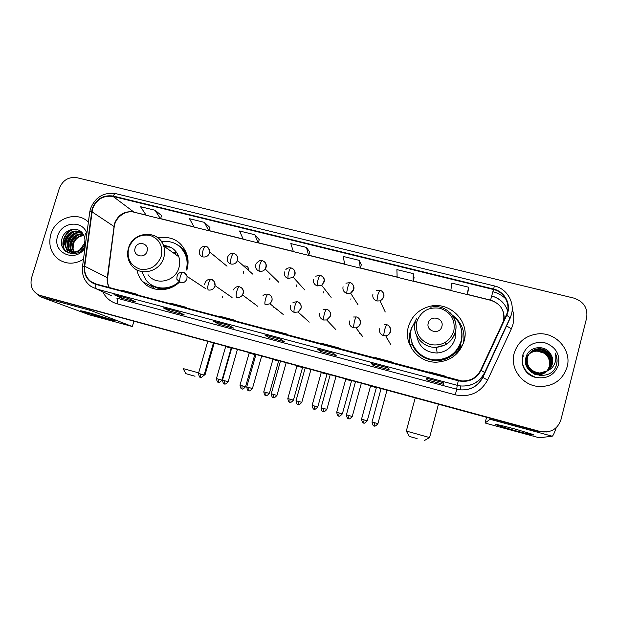 <?xml version="1.0" encoding="UTF-8"?>
<svg xmlns="http://www.w3.org/2000/svg" width="618" height="618" viewBox="0 0 618 618"><rect width="100%" height="100%" fill="white"/><g stroke="black" fill="none" stroke-linecap="round" stroke-linejoin="round"><path stroke-width="0.93" d="M408.428 326.675C403.206 343.778 418.069 362.843 436.486 362.171C450.522 361.198 459.738 354.137 464.126 340.997C470.267 320.85 448.799 300.363 428.683 306.644C418.324 309.811 411.573 316.486 408.428 326.675M411.781 327.463L410.167 331.851C408.915 336.594 408.946 341.337 410.259 346.08M136.926 269.888C137.806 274.33 139.699 278.224 142.596 281.576C151.503 292.268 169.587 292.414 179.823 281.715M461.213 345.029L457.436 353.048M412.09 343.793L411.766 341.893M186.953 269.718C188.32 264.944 188.428 260.217 187.269 255.535C182.349 241.599 172.553 235.682 157.891 237.783M200.186 285.045L197.93 283.554M273.751 306.806L273.619 307.208M248.645 269.958C248.529 267.107 247.046 265.786 244.203 266.003M247.594 269.023L248.621 268.93M386.126 338.162L386.528 337.196M276.555 309.572L276.686 309.178M464.357 340.054L463.67 332.685M41.367 295.968L539.159 431.658L547.007 431.982M41.012 295.837L539.591 431.58L547.478 431.897L539.591 431.58L39.598 295.304M50.846 234.237C48.127 244.937 50.861 253.426 59.058 259.707C66.898 264.465 75.041 264.326 83.469 259.29C75.041 264.326 66.898 264.465 59.058 259.707C50.861 253.426 48.127 244.937 50.846 234.237C55.296 217.845 77.281 210.668 88.389 222.132C77.281 210.668 55.296 217.845 50.846 234.237M514.153 353.326C509.719 368.56 522.534 385.779 539.166 386.528C553.427 386.536 562.751 380.008 567.131 366.938C572.059 349.904 555.482 331.65 537.536 333.921C525.493 335.636 517.699 342.102 514.153 353.326C509.719 368.56 522.534 385.779 539.166 386.528C553.427 386.536 562.751 380.008 567.131 366.938C572.059 349.904 555.482 331.65 537.536 333.921C525.493 335.636 517.699 342.102 514.153 353.326M92.538 208.892C96.485 199.274 103.337 195.126 113.102 196.462L493.481 289.51C504.651 291.92 511.287 305.053 506.273 315.103L480.688 370.167C476.694 377.675 470.375 381.267 461.723 380.943L96.014 284.002L91.07 281.669C86.196 277.868 84.079 272.723 84.72 266.242L92.538 208.892M92.152 208.791L84.311 266.219C83.739 275.419 87.602 281.484 95.89 284.419L458.324 380.819C468.529 382.751 476.13 379.267 481.128 370.367L506.714 315.296C511.851 304.991 505.053 291.534 493.597 289.062L113.225 196.053C103.221 194.685 96.192 198.934 92.152 208.791M468.112 291.109L468.575 287.2L451.835 283.09L450.831 290.514L467.177 294.554L468.12 291.07M414.091 277.806L413.241 273.619L396.895 269.61L397.135 277.25L413.118 281.198L414.106 277.768M361.306 264.805L359.205 260.356L343.237 256.439L344.666 264.288L360.286 268.142L361.314 264.774M161.661 215.636L155.087 210.267L140.51 206.69L146.203 215.257L160.487 218.78L161.677 215.605M209.927 227.524L204.388 222.364L189.487 218.702L194.183 227.107L208.784 230.715L209.935 227.494M259.259 239.676L254.817 234.74L239.568 231.001L243.229 239.228L258.154 242.913L259.274 239.637M309.711 252.098L306.412 247.401L290.808 243.569L293.38 251.619L308.645 255.388L309.718 252.067M586.629 318.054C588.035 308.166 583.809 301.522 573.96 298.131L76.941 177.706C68.598 176.586 62.719 180.162 59.305 188.428L31.611 277.721C29.764 285.864 32.298 291.681 39.235 295.165L541.082 431.743C551.055 432.924 557.668 428.946 560.92 419.8L586.629 318.054M387.679 367.81L389.17 369.765L373.148 365.477L371.271 363.423L387.679 367.81L371.271 363.423M443.245 382.658L443.4 384.272L426.999 379.885L426.435 378.162L443.245 382.658L426.435 378.162M228.675 325.315L233.82 328.197L218.857 324.195L213.372 321.229L228.675 325.315M178.084 311.796L184.334 314.956L169.703 311.047L163.129 307.803L178.084 311.796M128.629 298.579L135.945 302.009L121.63 298.177L114.006 294.678L128.629 298.579M333.426 353.311L336.2 355.589L320.541 351.403L317.405 349.031L333.426 353.311M280.441 339.151L284.427 341.739L269.124 337.644L264.782 334.964L280.441 339.151L264.782 334.964M269.124 337.644L269.525 336.238M320.541 351.403L320.935 349.981M121.63 298.177L122.04 296.825M169.703 311.047L170.112 309.672M218.857 324.195L219.259 322.812M426.999 379.885L427.386 378.425M373.148 365.477L373.542 364.041M306.412 247.401L308.645 255.388M254.817 234.74L258.154 242.913M204.388 222.364L208.784 230.715M155.087 210.267L160.487 218.78M359.205 260.356L360.286 268.142M413.241 273.619L413.118 281.198M468.575 287.2L467.177 294.554M284.983 334.245L286.443 333.959L271.132 329.888L269.564 330.143M286.443 333.959L286.288 334.593M233.998 320.688L235.806 320.503L220.835 316.524L218.934 316.679M235.806 320.503L235.651 321.128M184.164 307.44L186.288 307.347L171.649 303.453L169.425 303.523M186.288 307.347L186.149 307.965M135.427 294.485L137.868 294.477L123.546 290.676L121.012 290.653M137.868 294.477L137.729 295.095M337.142 348.112L338.247 347.725L322.581 343.562L321.368 343.917M338.247 347.725L338.085 348.359M390.53 362.303L391.256 361.808L375.219 357.552L374.384 358.015M391.256 361.808L391.086 362.457M445.176 376.833L445.508 376.223L429.101 371.866L428.645 372.438M445.508 376.223L445.339 376.88M74.801 253.218L74.052 252.314M73.82 251.974C72.182 249.239 71.889 246.265 72.955 243.052C75.01 238.177 78.617 235.558 83.762 235.195M75.172 253.264L74.454 252.314M74.237 251.959C72.785 249.278 72.569 246.427 73.581 243.392C75.543 238.695 78.996 236.084 83.948 235.566M74.678 253.697L73.666 253.094M73.364 252.886L72.522 252.152M72.26 251.881C69.811 249.023 69.193 245.624 70.421 241.669C72.878 236.091 77.065 233.496 82.99 233.882M73.72 252.986L72.893 252.214M72.638 251.928C70.398 249.085 69.873 245.779 71.055 242.017C73.411 236.617 77.451 234.006 83.183 234.183M76.362 253.318L71.101 251.758M70.807 251.541L70.684 251.449C67.447 248.614 66.505 244.882 67.856 240.263C70.769 233.959 75.55 231.472 82.186 232.816M71.155 251.65C68.057 248.807 67.169 245.13 68.498 240.618C71.294 234.5 75.921 231.982 82.387 233.056M85.755 242.032L85.269 243.492C84.125 246.281 82.348 248.359 79.954 249.718L84.419 243.477C85.338 240.24 84.99 237.258 83.384 234.531C79.004 226.049 65.323 228.506 62.333 237.621C56.277 252.507 78.501 260.41 85.137 245.949M79.954 249.718C75.883 252.577 71.927 252.7 68.088 250.097C64.836 247.246 63.893 243.492 65.253 238.842C68.822 231.642 74.268 229.417 81.576 232.167M83.677 246.381C79.398 252.461 74.423 253.813 68.737 250.437C65.493 247.586 64.55 243.84 65.91 239.197C69.27 232.26 74.523 229.95 81.669 232.26M73.071 248.645L73.465 243.786M86.875 233.589C82.92 219.761 61.429 221.623 57.698 235.999C51.611 252.87 75.921 263.5 84.998 247.756M86.528 236.184L85.647 233.403L86.319 237.752M64.488 241.831L63.507 246.667M63.43 247.501L63.376 248.899M65.477 251.24C60.1 244.017 64.859 231.758 74.199 229.185M68.382 252.994L66.072 247.849M65.871 246.458C65.585 239.861 68.521 234.863 74.67 231.456M70.444 253.619L68.629 249.147M68.428 247.725C68.181 241.252 71.062 236.323 77.096 232.947M72.337 253.844L71.526 251.905M71.472 251.735L71.147 250.421M70.954 248.984C70.73 242.619 73.573 237.768 79.483 234.423M64.936 250.754C60.062 243.646 64.342 232.183 73.202 229.224M68.088 252.87L65.647 247.1M65.493 245.153C65.585 239.568 68.158 235.149 73.202 231.881M70.205 253.573L68.668 250.398M68.66 250.375L68.204 248.39M68.057 246.404C68.189 240.958 70.707 236.617 75.612 233.395M72.097 253.836L71.232 251.812M71.186 251.657L70.738 249.657M70.599 247.64C70.753 242.318 73.218 238.069 77.992 234.886M104.651 318.44L80.711 311.039C79.521 310.36 82.959 311.109 91.016 313.28L114.824 320.603C116.516 321.445 113.125 320.727 104.651 318.44M63.971 240.332L63.214 243.932M63.075 245.956L63.221 248.66M37.814 294.508L40.494 296.833L89.625 314.917L132.345 326.528L133.797 321.345M89.463 309.278L91.225 310.645L132.26 326.489M195.01 376.238L185.856 373.658L195.01 376.238M185.856 373.658L183.098 368.567L198.648 372.863M204.295 374.493L204.998 374.74M147.053 251.256C149.718 243.353 137.211 240.193 135.118 248.212C132.43 256.091 144.944 259.313 147.053 251.256M148.042 274.724C155.697 286.01 175.458 281.576 178.965 267.664C180.023 263.956 179.977 260.325 178.818 256.771C176.076 249.765 170.97 246.01 163.507 245.508M186.111 270.244C187.393 265.794 187.439 261.399 186.25 257.073C181.993 245.508 173.728 240.332 161.452 241.545M186.883 269.942C187.965 265.725 187.949 261.569 186.829 257.49C185.4 252.6 182.689 248.675 178.687 245.717M176.609 252.407L172.322 252.159M170.607 247.254L164.481 246.59M176.053 252.314L173.457 252.963M176.802 252.685L174.353 253.596M152.692 285.586C161.398 290.02 169.927 289.209 178.278 283.152M141.831 271.596L146.265 280.379C154.067 290.244 170.46 290.599 179.722 280.966M154.801 289.023L151.263 285.732M417.088 438.602L409.325 436.416L417.088 438.602M409.317 436.408L406.304 431.04L429.541 437.552M441.87 326.513C444.473 318.015 430.228 314.415 428.274 323.044C425.64 331.511 439.892 335.18 441.87 326.513M416.725 335.868C418.927 346.829 425.732 352.546 437.15 353.017C446.296 352.051 452.276 347.27 455.103 338.672L455.505 330.9M416.447 318.818L411.549 328.251C406.86 343.608 420.371 360.673 436.872 359.838C449.201 358.842 457.281 352.561 461.121 341.005C463.384 330.414 460.31 321.646 451.912 314.716M412.152 343.052C416.632 353.944 424.883 359.614 436.903 360.047C449.201 359.05 457.266 352.785 461.098 341.26L461.785 337.505M455.736 333.728L455.412 332.569M461.329 341.599L461.391 341.082M409.294 337.181L409.139 343.43M460.062 348.382L460.487 346.968M453.318 356.431C456.996 353.141 459.468 349.139 460.758 344.427M411.086 347.053L411.789 348.822M412.121 349.34L410.298 344.782L412.144 343.762C417.212 359.761 439.692 366.103 452.693 354.941C460.464 348.143 463.384 339.73 461.445 329.703M463.485 343.09L463.77 341.198M453.311 315.852C462.202 323.168 465.524 332.445 463.276 343.67M231.171 348.173L225.663 346.605L216.439 378.587C217.551 384.435 218.981 381.399 218.378 382.21L218.463 379.143L216.439 378.595M231.186 348.119L221.97 380.147L218.463 379.143M254.709 354.577L249.178 353.009L239.985 385.176C241.136 391.086 242.526 387.988 241.932 388.822L242.086 385.763L239.985 385.184M242.086 385.763L245.531 386.744L254.902 354.299M243.353 273.21L243.507 271.565M278.494 361.051L272.924 359.475L263.778 391.843C264.975 397.807 266.319 394.655 265.74 395.505L265.964 392.445L263.77 391.851M269.734 279.815L269.919 278.162M302.542 367.594L296.926 366.01M296.424 286.389L296.617 284.944M326.852 374.207L321.182 372.608M323.453 292.909L323.639 291.82M351.426 380.889L345.701 379.282M350.854 299.344L350.978 298.772M376.262 387.648L370.483 386.034M222.403 297.83L222.326 296.64M359.9 332.986L359.475 333.666M513.017 430.051L495.312 424.62C494.709 423.886 501.522 425.423 515.775 429.224L533.388 434.585C536.779 436.007 525.424 433.457 513.017 430.051M490.522 418.425L490.105 419.282L485.084 422.959L487.301 423.662L539.336 437.799L552.191 436.192L490.105 419.282M556.223 427.687C554.354 433.11 553.01 435.945 552.191 436.192M547.278 370.947L547.015 371.186C544.504 373.241 541.646 374.238 538.448 374.191C529.348 372.724 525.269 367.687 526.204 359.073C527.942 353.72 531.665 350.777 537.374 350.244C546.83 351.302 551.094 356.439 550.167 365.655L547.069 371.055M546.984 371.14L539.815 375.62M546.884 371.202L546.382 371.696M546.544 371.526L546.281 371.766C543.794 373.805 540.959 374.794 537.784 374.747L534.74 374.33M525.555 360.07L525.632 359.738C527.363 354.423 531.063 351.503 536.725 350.97C546.111 352.021 550.344 357.127 549.425 366.265L547.857 369.773L549.387 366.296C550.453 360.727 548.56 356.308 543.716 353.032L536.725 350.97M525.841 363.77L526.057 359.236C527.795 353.898 531.519 350.954 537.212 350.429C546.652 351.488 550.908 356.609 549.981 365.81L546.969 371.117M546.196 371.843C543.685 373.921 540.827 374.933 537.621 374.887L535.675 374.701M547.61 370.723C545.107 372.708 542.272 373.674 539.112 373.627C529.95 372.152 525.833 367.077 526.775 358.394C528.529 353.002 532.283 350.043 538.031 349.502C546.289 348.954 553.133 357.358 550.924 365.029L547.463 370.8M547.594 370.73C545.061 372.808 542.179 373.82 538.942 373.766C529.796 372.299 525.694 367.231 526.629 358.564C528.382 353.187 532.129 350.228 537.869 349.688C546.103 349.147 552.94 357.528 550.731 365.184L547.108 371.117M546.922 371.264C544.396 373.357 541.515 374.384 538.278 374.33C535.173 374.214 532.477 373.218 530.182 371.341M547.509 370.769C549.981 369.016 551.611 366.706 552.384 363.824C553.226 360.194 552.562 356.81 550.391 353.689C544.705 344.071 528.699 346.582 526.127 356.88C520.209 374.802 550.908 383.322 556.362 365.346L556.617 364.45C557.567 360.487 557.081 356.679 555.157 353.017C556.3 356.818 556.069 360.518 554.454 364.126C553.002 367.177 550.684 369.386 547.509 370.769L539.792 373.056C530.561 371.572 526.412 366.459 527.355 357.714C529.124 352.283 532.909 349.294 538.695 348.753C547.015 348.204 553.913 356.663 551.689 364.396L547.842 370.522M547.563 370.738L539.622 373.202C530.406 371.719 526.266 366.613 527.208 357.884C528.977 352.461 532.747 349.479 538.533 348.946C546.83 348.39 553.72 356.841 551.495 364.55L547.749 370.591M550.391 353.689C552.531 356.918 553.156 360.333 552.276 363.909L548.127 370.313M525.601 359.514C527.448 354.415 531.101 351.627 536.563 351.155M522.573 355.489C521.013 366.18 525.501 373.504 536.045 377.443C547.216 379.174 554.717 374.933 558.556 364.736C560.047 353.959 555.505 346.644 544.921 342.805C533.828 341.159 526.381 345.392 522.573 355.489M555.157 353.017C557.421 357.698 557.621 362.264 555.767 366.737M538.525 377.668C527.131 377.644 519.197 365.207 523.423 355.821M44.079 296.926L40.549 295.605M539.159 431.658L540.032 431.495M113.102 196.462L133.797 211.997C124.589 210.715 118.146 214.593 114.461 223.631L107.277 277.552C106.852 281.144 107.493 284.465 109.208 287.509M492.878 291.696C497.83 292.963 502.133 295.358 505.771 298.896M512.214 308.915C514.021 314.014 514.261 319.182 512.948 324.419L511.349 328.869L487.587 380.085C480.503 392.708 469.734 397.621 455.288 394.84L117.188 303.84C110.653 301.939 105.84 297.922 102.758 291.789M507.641 310.893C504.999 303.199 499.692 298.216 491.696 295.96M82.534 266.373L89.641 212.662C89.162 212.121 89.788 211.819 91.503 211.75M458.324 380.819L457.196 385.3L96.756 289.062C95.805 288.467 95.52 286.914 95.89 284.419M481.128 370.367L484.86 372.639C479.792 382.117 471.797 386.567 460.873 385.98L457.196 385.3L456.725 389.201L460.178 389.85C470.429 390.406 477.93 386.227 482.689 377.328L506.582 325.879L511.349 328.869M111.479 295.744L91.14 286.52C84.612 281.777 81.723 275.211 82.472 266.837C81.97 266.42 82.58 266.219 84.311 266.219M506.714 315.296L510.306 317.845L482.689 377.328L487.587 380.085M493.597 289.062L494.4 285.941L115.914 193.666C114.994 193.457 114.098 194.253 113.225 196.053M510.306 317.845L506.582 325.879M117.188 303.84C117.961 300.85 117.837 298.957 116.81 298.154L456.725 389.201L455.288 394.84M503.585 320.896C504.991 310.56 500.642 303.639 490.553 300.124L467.231 294.361M493.481 289.51L490.514 300.248L467.2 294.492M450.854 290.313L413.172 281.005M397.135 277.049L360.34 267.957M344.628 264.079L308.706 255.203M293.311 251.402L258.216 242.735M243.129 239.004L208.845 230.537M194.052 226.883L160.549 218.61M146.049 215.025L134.477 212.291M91.912 211.773L114.23 226.621L107.64 277.76L84.72 266.242M107.555 278.448L107.64 277.76C107.177 281.314 107.741 284.574 109.347 287.548M114.106 227.571L114.23 226.621C115.342 217.312 125.693 209.85 134.237 212.237L146.149 215.18M91.225 310.645L40.494 296.833M161.19 256.354C163.167 245.871 159.413 238.865 149.919 235.334C139.822 233.944 132.746 238.185 128.683 248.05C126.644 258.448 130.352 265.462 139.815 269.093C149.958 270.56 157.088 266.312 161.19 256.354M128.397 248.382C126.76 254.5 127.717 260.047 131.255 265.014C139.282 276.903 160.093 272.19 163.824 257.521C164.952 253.604 164.906 249.772 163.693 246.034C162.225 241.792 159.583 238.579 155.782 236.385M151.256 284.759C155.566 288.019 160.479 289.51 166.01 289.239M187.455 256.323C185.462 251.194 182.086 247.339 177.351 244.759M444.612 342.82L446.52 344.118M453.813 331.148C455.52 319.869 450.955 312.252 440.101 308.297C428.683 306.652 420.928 311.124 416.833 321.7C415.049 332.893 419.568 340.518 430.383 344.581C441.878 346.319 449.688 341.839 453.813 331.148M415.366 321.839C411.495 334.477 422.89 348.382 436.416 347.293C446.096 346.258 452.438 341.19 455.435 332.09C457.142 324.574 455.296 318.038 449.904 312.484M202.92 256.918C200.603 256.184 199.359 254.577 199.189 252.098C199.861 247.849 202.055 245.987 205.771 246.505C204.821 246.412 203.894 247.772 202.982 250.591C202.148 253.813 202.132 255.922 202.92 256.918C206.072 257.382 208.251 256.084 209.479 253.032L209.68 251.959C209.78 249.834 208.961 248.227 207.231 247.123M218.386 382.218L218.378 382.21C218.332 381.198 217.806 384.543 221.97 380.147M230.993 264.033C228.05 262.967 226.845 260.85 227.378 257.675C228.706 254.338 230.862 252.963 233.851 253.542C232.986 253.473 232.105 254.863 231.209 257.698C230.367 260.935 230.298 263.052 230.993 264.033C233.975 264.512 236.13 263.345 237.466 260.533L237.606 260.124C238.177 257.598 237.443 255.628 235.388 254.214M241.939 388.822L241.955 388.83C241.87 387.81 241.406 391.163 245.531 386.744M256.323 263.415C259.135 260.557 261.128 259.645 262.287 260.672C261.514 260.634 260.68 262.04 259.792 264.898C258.95 268.158 258.826 270.275 259.429 271.232C261.769 271.696 263.708 270.97 265.246 269.046L266.095 267.3C266.659 264.805 265.933 262.843 263.909 261.399M255.767 264.697C255.172 267.949 256.385 270.12 259.429 271.232M269.348 393.419L269.355 393.411C265.253 397.845 265.663 394.493 265.74 395.505L265.763 395.512M278.687 360.773L269.355 393.411L265.964 392.445M285.848 269.579C287.107 268.127 288.853 267.563 291.093 267.903C290.414 267.88 289.633 269.309 288.753 272.19C287.895 275.474 287.725 277.582 288.22 278.525L293.241 277.281L294.956 274.577C295.512 272.121 294.794 270.159 292.816 268.691M284.496 271.943C283.901 275.211 285.145 277.405 288.22 278.525M290.105 399.205L287.818 398.579C289.07 404.597 290.375 401.391 289.803 402.256L290.105 399.205L293.426 400.147L302.557 367.532M289.811 402.264L289.803 402.256C289.718 401.236 289.332 404.612 293.426 400.147M331.132 297.389L321.661 285.261C325.315 280.896 324.852 277.552 320.271 275.219C319.684 275.219 318.95 276.679 318.085 279.583C317.227 282.882 316.995 284.998 317.389 285.918L321.661 285.261L324.187 281.947C324.728 279.529 324.041 277.575 322.109 276.091M313.589 279.274C313.002 282.565 314.268 284.782 317.389 285.918M314.5 406.034L312.121 405.385C313.426 411.464 314.693 408.204 314.129 409.085L314.5 406.034L317.768 406.961L327.038 373.936M314.129 409.085L314.145 409.093C314.029 408.065 313.697 411.449 317.768 406.961M345.925 283.191L349.827 282.627C349.332 282.658 348.66 284.141 347.803 287.069C346.937 290.39 346.652 292.499 346.937 293.403L350.591 293.094L353.797 289.409C354.33 287.046 353.666 285.107 351.804 283.6M343.06 286.706C342.488 290.02 343.778 292.252 346.937 293.403M339.158 412.94L336.679 412.26C338.046 418.409 339.267 415.08 338.71 415.984L339.158 412.94L342.372 413.851L351.611 380.618M342.372 413.851C338.231 418.371 338.625 414.948 338.71 415.984L338.726 415.991M376.362 290.437L379.769 290.143L377.915 294.655L376.872 300.989L380.031 300.881L383.801 296.972C384.319 294.67 383.685 292.762 381.909 291.232M372.924 294.23C372.353 297.575 373.674 299.823 376.872 300.989M364.095 419.916L361.507 419.213C362.928 425.423 364.118 422.04 363.569 422.959L364.095 419.916L367.246 420.819L376.447 387.378M363.569 422.967L363.569 422.959C363.461 421.924 363.137 425.354 367.246 420.819M200.495 373.983L198.478 373.434C199.591 379.39 201.074 376.308 200.456 377.134L200.495 373.983L204.141 375.018L213.411 343.013M204.141 375.018C200 379.491 200.356 376.115 200.456 377.134L200.487 377.142M180.379 282.712L176.895 279.313C176.64 274.276 178.772 271.943 183.291 272.299C182.256 272.214 181.267 273.619 180.317 276.524C179.483 279.738 179.506 281.8 180.379 282.712C183.507 283.191 185.686 281.901 186.914 278.834L187.076 276.416L184.427 272.747M224.566 380.719L222.472 380.147C223.623 386.165 225.068 383.029 224.458 383.871L224.566 380.719L228.15 381.739L237.397 349.533M228.15 381.739C223.894 386.258 224.404 382.828 224.458 383.871L224.489 383.878M204.543 284.713C205.454 280.672 207.679 278.934 211.217 279.506C210.274 279.436 209.332 280.866 208.39 283.793C207.555 287.03 207.524 289.093 208.305 289.981C211.472 290.468 213.674 289.17 214.902 286.088L215.018 285.616C215.358 282.573 214.129 280.564 211.341 279.568M248.907 387.532L246.721 386.938C247.918 393.017 249.324 389.819 248.722 390.676L248.907 387.532L252.422 388.537L261.638 356.138M248.73 390.684L248.722 390.676C248.652 389.641 248.204 393.079 252.422 388.537M233.295 289.912C234.902 287.254 236.972 286.211 239.498 286.798C238.648 286.76 237.76 288.212 236.825 291.163C235.983 294.423 235.898 296.486 236.586 297.351C239.019 297.837 240.997 297.049 242.526 294.987L243.237 293.434C243.824 290.769 242.998 288.73 240.765 287.316M273.511 394.423L271.232 393.805C272.368 399.846 273.89 396.733 273.256 397.567L273.511 394.423L276.964 395.404L286.149 362.805M273.264 397.567L273.28 397.567C273.164 396.524 272.777 399.97 276.964 395.404M262.967 295.744C264.095 294.407 265.817 293.89 268.15 294.191C267.385 294.176 266.551 295.651 265.632 298.625C264.774 301.901 264.643 303.963 265.23 304.813L270.004 303.778L271.943 300.881C272.523 298.231 271.704 296.192 269.494 294.747M298.394 401.391L296.014 400.742C297.204 406.845 298.679 403.678 298.061 404.527L298.394 401.391L301.785 402.357L310.939 369.549M298.069 404.527L298.077 404.527C297.953 403.484 297.629 406.938 301.785 402.357M292.994 302.38L297.165 301.677C296.501 301.684 295.713 303.191 294.809 306.18C293.952 309.487 293.759 311.549 294.245 312.368L298.007 311.997L301.02 308.413C301.592 305.794 300.788 303.755 298.61 302.287M290.483 305.686C289.888 308.985 291.14 311.217 294.245 312.368M323.546 408.428L321.066 407.756C322.31 413.929 323.755 410.7 323.137 411.565L323.546 408.428L326.876 409.379L335.999 376.37M323.144 411.565L323.152 411.565C323.005 410.522 322.766 413.983 326.876 409.379M323.16 309.541L326.559 309.255C325.995 309.294 325.261 310.823 324.373 313.844C323.5 317.165 323.26 319.228 323.631 320.024L326.675 319.954L330.476 316.053C331.039 313.473 330.251 311.433 328.112 309.942M319.8 313.28C319.212 316.609 320.487 318.857 323.631 320.024M348.985 415.551L346.404 414.848C347.702 421.082 349.1 417.799 348.498 418.68L348.985 415.551L352.252 416.486L361.345 383.268M348.498 418.68L348.506 418.687C348.343 417.637 348.173 421.113 352.252 416.486M353.496 317.011L356.339 316.941C355.875 317.003 355.203 318.556 354.323 321.599L353.411 327.779L355.937 327.857C358.162 327.316 359.622 325.956 360.317 323.786C360.866 321.252 360.101 319.22 358.023 317.706M349.502 320.981C348.923 324.334 350.228 326.605 353.411 327.779M374.709 422.751L372.013 422.017C373.396 428.344 374.724 424.968 374.137 425.879L374.709 422.751L377.915 423.67L386.968 390.244M374.145 425.879L374.137 425.879C373.967 424.836 373.859 428.313 377.915 423.67M384.072 324.682L386.513 324.72L384.666 329.464L383.585 335.644L385.732 335.783C388.181 335.358 389.796 333.967 390.553 331.627C391.094 329.147 390.36 327.138 388.359 325.593M379.591 328.784C379.027 332.16 380.356 334.446 383.585 335.644M486.544 417.343L485.084 422.959M152.352 286.899L142.596 281.576M540.202 431.912L541.082 431.743M491.681 296.037C499.56 298.239 504.891 303.137 507.664 310.738M508.096 322.094L507.973 322.557M90.39 209.062L89.734 212.036M507.733 323.384L482.805 377.513C477.946 386.381 470.406 390.491 460.178 389.85L460.873 385.98C471.75 386.497 479.699 381.978 484.728 372.415L510.213 317.536C516.277 304.998 508.104 288.853 494.408 285.941M90.522 208.645C95.373 197.018 103.785 192.013 115.744 193.627M91.07 281.669L96.145 284.041M450.839 290.452L413.133 281.136M397.135 277.181L360.302 268.081M344.651 264.218L308.66 255.327M293.357 251.541L258.177 242.851M243.191 239.151L208.799 230.653M194.137 227.03L160.51 218.726M504.118 319.745C504.612 309.888 500.086 303.392 490.514 300.248M228.706 325.331L213.419 321.252M178.115 311.812L163.183 307.826M128.675 298.602L114.075 294.701M333.45 353.326L317.428 349.046M68.737 250.437L68.088 250.097M81.36 310.877L80.711 311.039M133.882 321.368L132.345 326.528M199.962 377.621L200.719 377.189M204.048 375.281L205.037 374.717M214.183 343.222L205.06 374.724M178.818 256.771L163.693 246.034C158.841 229.409 132.947 231.016 128.498 248.05M186.829 257.49L186.25 257.073M424.28 440.611L429.58 437.529L438.44 404.249M430.761 307.208C444.968 303.253 459.498 317.714 455.281 331.874C453.597 337.776 450.028 342.194 444.558 345.107L436.416 347.293L437.15 353.017M415.196 397.922L406.335 431.016M453.396 356.609L452.693 354.941C459.877 348.683 462.897 340.881 461.746 331.534M227.022 266.204L209.68 251.959C208.838 248.142 207.532 246.327 205.771 246.505M252.901 274.245L237.466 260.533C238.092 256.849 236.887 254.516 233.851 253.542M278.733 282.217L265.246 269.046C266.937 264.867 265.949 262.078 262.287 260.672M304.751 289.927L293.241 277.281C295.991 272.909 295.28 269.78 291.093 267.903M287.818 398.571L296.957 366.026M315.752 276.2L320.201 275.203M312.121 405.377L321.221 372.631M357.961 304.713L350.591 293.094C355.474 291.155 354.176 283.044 349.827 282.627M336.686 412.252L345.756 379.313M385.246 311.982L380.031 300.881C386.86 297.049 383.106 290.692 379.769 290.143M361.515 419.205L370.545 386.065M206.049 288.892L187.076 276.416C186.451 274.153 185.191 272.785 183.291 272.299M198.478 373.426L207.756 341.468M232.074 297.497L215.018 285.616C214.454 281.344 213.187 279.305 211.217 279.506M222.472 380.14L231.719 347.996M246.721 386.93L255.945 354.585M257.675 306.258L242.526 294.987C244.064 290.869 243.052 288.142 239.498 286.798M271.232 393.797L280.425 361.244M283.222 314.469L270.004 303.778C274.577 298.154 270.537 294.987 268.15 294.191M296.014 400.734L305.176 367.98M309.232 322.14L298.007 311.997C303.909 307.741 300.224 302.318 297.165 301.677M321.074 407.749L330.197 374.794M335.821 329.572L326.675 319.954C333.929 315.528 329.502 309.896 326.559 309.255M346.404 414.84L355.497 381.677M362.951 336.934L355.937 327.857C363.268 325.022 360.07 317.451 356.339 316.941M372.013 422.009L381.074 388.637M390.545 344.319L385.732 335.783C391.719 335.404 391.835 325.253 386.513 324.72M496.038 424.427L495.312 424.62"/></g></svg>
